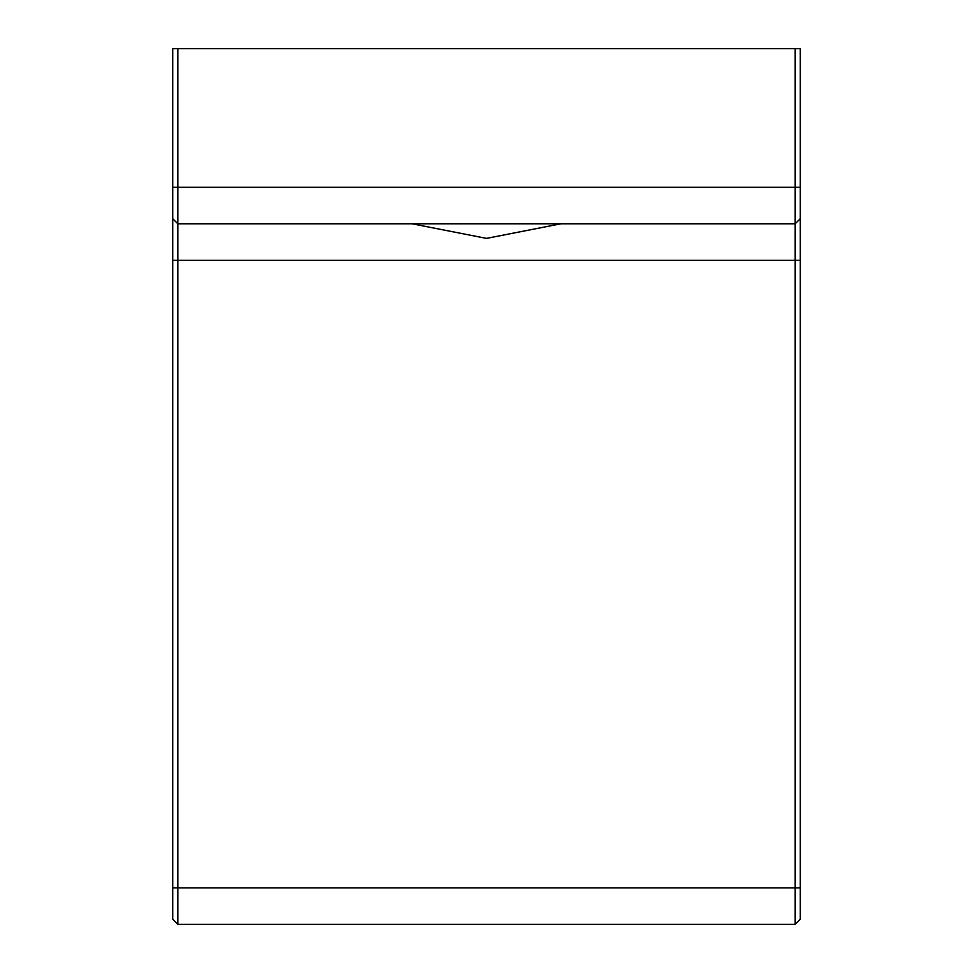 <?xml version="1.0" encoding="UTF-8"?>
<svg xmlns="http://www.w3.org/2000/svg" width="973" height="973" viewBox="0 0 973 973"><rect width="100%" height="100%" fill="white"/><g stroke="black" fill="none" stroke-linecap="round" stroke-linejoin="round"><path stroke-width="1.46" d="M560.922 223.79L486.5 238.385L412.078 223.79M177.816 924.35L177.816 223.79L795.184 223.79L795.184 924.35L177.816 924.35L172.708 919.242L172.708 218.682L177.816 223.79L177.816 48.65L172.708 48.65L172.708 218.682M800.293 187.303L800.293 48.65L795.184 48.65L795.184 223.79L800.293 218.682L800.293 187.303L172.708 187.303M800.293 919.242L795.184 924.35L800.293 919.242L800.293 218.682L795.184 223.79M177.816 48.65L795.184 48.65M172.708 260.278L800.293 260.278M800.293 887.863L172.708 887.863"/></g></svg>
